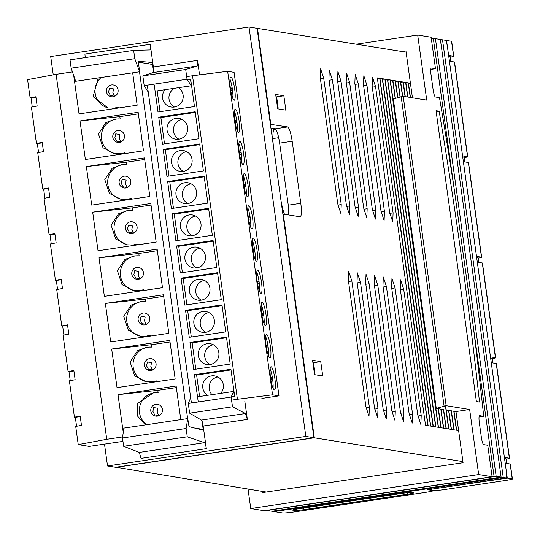 <?xml version="1.0" encoding="UTF-8"?>
<svg xmlns="http://www.w3.org/2000/svg" width="540" height="540" viewBox="0 0 540 540"><rect width="100%" height="100%" fill="white"/><g stroke="black" fill="none" stroke-linecap="round" stroke-linejoin="round"><path stroke-width="0.81" d="M270.938 128.149L275.13 128.817L287.665 126.947L270.405 124.315M287.665 126.947C289.352 128.081 290.858 132.853 292.187 141.257L279.653 143.127L288.266 205.193L300.8 203.324L292.187 141.257M300.8 203.324C301.799 211.673 301.577 216.169 300.132 216.803L300.281 216.803M462.922 461.599L314.321 437.812L283.284 214.103L300.132 216.803M406.107 52.171L257.512 28.377L270.817 124.254M375.584 86.683L372.472 77.139L372.127 86.13L389.637 212.335L392.749 221.879L393.093 212.888L375.584 86.683L372.269 87.176M417.757 414.97L420.863 424.507L421.214 415.523L403.697 289.312L400.592 279.774L400.241 288.758L417.757 414.97M366.937 85.3L363.832 75.755L363.481 84.746L380.997 210.958L384.102 220.496L384.453 211.505L366.937 85.3L363.629 85.793M409.111 413.586L412.223 423.124L412.574 414.139L395.057 287.928L391.945 278.39L391.601 287.375L409.111 413.586M358.297 83.916L355.185 74.372L354.841 83.363L372.35 209.574L375.462 219.112L375.813 210.128L358.297 83.916L354.983 84.409M400.471 412.202L403.583 421.74L403.927 412.756L386.417 286.544L383.306 277.007L382.955 285.991L400.471 412.202M349.657 82.532L346.545 72.988L346.201 81.979L363.71 208.19L366.822 217.728L367.166 208.744L349.657 82.532L346.343 83.025M391.831 410.819L394.936 420.356L395.287 411.372L377.771 285.161L374.666 275.623L374.315 284.607L391.831 410.819M341.01 81.148L337.905 71.604L337.554 80.595L355.07 206.806L358.175 216.344L358.526 207.36L341.01 81.148L337.703 81.641M383.184 409.435L386.296 418.973L386.64 409.988L369.131 283.777L366.019 274.239L365.675 283.223L383.184 409.435M332.37 79.765L329.258 70.22L328.914 79.211L346.424 205.423L349.535 214.96L349.886 205.976L332.37 79.765L329.056 80.258M374.544 408.051L377.656 417.596L378 408.605L360.49 282.393L357.379 272.855L357.028 281.84L374.544 408.051M323.73 78.381L320.618 68.837L320.274 77.828L337.784 204.039L340.895 213.577L341.24 204.593L323.73 78.381L320.416 78.874M365.904 406.667L369.009 416.212L369.36 407.221L351.844 281.009L348.739 271.472L348.388 280.456L365.904 406.667M275.677 94.46L277.675 108.824L285.842 110.126L283.844 95.769L275.677 94.46M314.564 374.672L322.731 375.982L320.74 361.625L312.572 360.315L314.564 374.672M382.293 78.698L379.917 78.32L428.119 425.689L430.495 426.067L382.293 78.698L379.991 78.867M387.477 79.528L385.101 79.151L433.303 426.512L435.679 426.897L387.477 79.528L385.175 79.697M395.165 98.402L392.661 80.359L390.285 79.981L438.487 427.343L440.863 427.727L438.217 408.659M400.032 96.944L397.845 81.189L395.469 80.811L397.805 97.612M441.025 409.118L443.671 428.173L446.047 428.558L443.408 409.502M405.054 96.599L403.036 82.019L400.653 81.635L402.698 96.377M445.635 405.763L448.855 429.003L451.231 429.388L448.592 410.346M410.245 97.443L408.22 82.85L405.844 82.465L407.869 97.058M451.4 410.798L454.046 429.833L456.421 430.218L453.776 411.183M410.413 83.201L408.436 82.883L410.461 97.477M453.992 411.224L456.638 430.252L458.615 430.569M407.646 97.018L405.628 82.431L403.252 82.053L405.27 96.633M448.808 410.38L451.447 429.421L453.83 429.8L451.183 410.764M402.496 96.404L400.437 81.601L398.061 81.223L400.235 96.883M443.624 409.536L446.263 428.591L448.639 428.969L445.426 405.796M397.602 97.672L395.253 80.77L392.877 80.392L395.368 98.341M438.433 408.699L441.079 427.761L443.455 428.139L440.809 409.084M390.069 79.94L387.693 79.562L435.895 426.931L438.271 427.309L390.069 79.94L387.767 80.109M384.885 79.11L382.509 78.732L430.711 426.101L433.087 426.479L384.885 79.11L382.583 79.279M379.701 78.28L377.318 77.902L425.52 425.27L427.903 425.648L379.701 78.28L377.399 78.449M115.999 467.221L266.22 492.048M431.312 38.59L435.429 38.644L496.159 476.334L267.084 510.462L272.018 511.259L501.093 477.131L440.363 39.447L501.093 477.131L272.018 511.259L274.165 511.61L503.24 477.482L274.165 511.61L282.744 513A11.711 0.648 172.1 0 0 296.291 511.65L423.934 492.635A11.711 0.648 172.1 0 0 433.384 490.678A11.711 0.648 172.1 0 0 433.188 490.59L427.781 489.713L506.419 477.995L496.159 476.334L435.429 38.644L442.51 39.798L503.24 477.482L442.51 39.798L445.682 40.311L447.188 45.083L506.635 473.506L506.419 477.995M257.512 28.377L257.101 28.438M314.321 437.812L116.019 467.357M283.284 214.103L282.872 214.164M288.86 215.001L288.266 205.193M279.653 143.127C278.323 134.723 276.818 129.951 275.13 128.817M410.427 83.288L408.51 83.43M408.22 82.85L405.918 83.018M405.628 82.431L403.326 82.6M403.036 82.019L400.734 82.188M400.437 81.601L398.142 81.77M397.845 81.189L395.543 81.358M395.253 80.77L392.951 80.939M392.661 80.359L390.359 80.528M320.74 361.625L312.916 362.786M283.844 95.769L276.021 96.937M479.507 402.05A922.583 163.458 81.5 0 0 461.491 256.966A922.583 163.458 81.5 0 0 439.148 111.186L436.03 110.68L476.395 401.544L479.507 402.05M446.243 410.164L455.976 411.541L469.651 409.502L446.135 405.689L403.205 96.302L393.316 98.955L436.252 408.341L443.63 409.604M403.205 96.302L426.721 100.116L417.69 35.039L431.123 37.22L435.496 68.715L430.812 69.41M436.252 408.341L446.135 405.689M401.152 96.606L444.083 405.992M455.976 411.541L463.077 462.719L262.494 492.601L262.325 491.407M473.256 326.39A936.637 165.942 -98.5 0 1 483.617 415.503L483.725 416.313L479.048 417.015M435.496 68.715L431.42 68.053A7.256 1.289 -98.5 0 0 431.345 68.053A7.256 1.289 -98.5 0 0 431.082 75.02L433.107 89.606A7.256 1.289 -98.5 0 0 435.436 97.004L439.513 97.666L439.621 98.476A936.637 165.942 -98.5 0 1 454.086 188.251M483.725 416.313L479.648 415.651A7.256 1.289 -98.5 0 0 479.574 415.651A7.256 1.289 -98.5 0 0 479.318 422.618L481.343 437.204A7.256 1.289 -98.5 0 0 483.665 444.602L487.742 445.264L492.115 476.759L264.175 510.719L250.742 508.538L248.042 489.058M469.651 409.502L478.683 474.579L250.742 508.538M478.683 474.579L492.115 476.759M356.279 44.192L417.69 35.039M402.165 51.536L405.945 50.976L412.439 97.801M439.148 111.186L436.165 111.632M266.517 510.368L496.159 476.334L492.048 476.273M433.283 38.3L494.012 475.983M292.478 509.996L295.029 510.557L294.874 509.423M292.498 510.151A7.729 0.432 -7.9 0 1 292.363 510.091A7.729 0.432 -7.9 0 1 298.607 508.795L402.091 493.378A7.729 0.432 -7.9 0 1 411.028 492.494L413.559 492.899A7.729 0.432 -7.9 0 1 413.687 492.959A7.729 0.432 -7.9 0 1 407.45 494.249L407.241 492.716M303.743 508.032L303.966 509.666L407.45 494.249M303.966 509.666A7.729 0.432 -7.9 0 1 295.029 510.557M429.739 489.416L507.276 478.136L505.204 463.199L510.179 464.002A9.369 0.52 172.1 0 1 510.341 464.076L512.413 479.014A9.369 0.52 172.1 0 0 512.251 478.94L510.179 464.002M509.537 458.285A9.369 0.52 -7.9 0 0 509.375 458.217L504.401 457.407L491.258 362.691L496.233 363.501A9.369 0.52 172.1 0 1 496.395 363.569L509.537 458.285A9.369 0.52 -7.9 0 1 506.115 459.169M495.592 357.784A9.369 0.52 -7.9 0 0 495.43 357.71L490.455 356.9L477.313 262.184L482.288 262.994A9.369 0.52 -7.9 0 1 482.45 263.068L495.592 357.784A9.369 0.52 -7.9 0 1 492.17 358.668M481.484 257.202L476.51 256.399L463.367 161.683L468.342 162.486A9.369 0.52 -7.9 0 1 468.504 162.56L481.646 257.276A9.369 0.52 172.1 0 0 481.484 257.202L468.342 162.486M467.539 156.701L462.564 155.891L449.415 61.175L454.397 61.985A9.369 0.52 -7.9 0 1 454.558 62.053L467.701 156.769A9.369 0.52 172.1 0 0 467.539 156.701L454.397 61.985M450.326 57.152A9.369 0.52 172.1 0 0 453.755 56.268A9.369 0.52 172.1 0 0 453.593 56.194L448.612 55.384L446.54 40.453L445.763 40.568M507.276 478.136L512.251 478.94M429.779 489.679L434.754 490.489A9.369 0.52 172.1 0 0 445.588 489.409L504.853 480.58A9.369 0.52 172.1 0 0 512.413 479.014M446.54 40.453L451.521 41.256A9.369 0.52 -7.9 0 1 451.683 41.33L453.755 56.268M464.279 157.653A9.369 0.52 172.1 0 0 467.701 156.769M478.224 258.161A9.369 0.52 172.1 0 0 481.646 257.276M478.811 262.433L478.163 257.756L476.658 257.486M464.866 161.926L464.218 157.255L462.713 156.978M450.92 61.418L450.272 56.747L448.767 56.477M492.662 362.921L492.014 358.223L490.604 357.993M506.608 463.428L505.96 458.723L504.549 458.494M272.889 138.55L278.694 137.686M232.49 406.782L189.635 413.168L188.285 403.448L231.14 397.062L232.49 406.782L245.464 413.525L247.354 419.438L244.789 400.97M203.782 430.36L206.321 448.659A5.852 1.04 81.5 0 0 204.485 442.699L187.272 436.82L123.64 446.296L122.486 437.987L123.842 428.105L187.758 418.588L189 426.62L203.782 430.36L203.182 426.019A5.852 1.04 -98.5 0 0 201.4 420.093L189.635 413.168M148.277 92.192L144.187 85.624L187.036 79.245L185.686 69.518L197.242 66.002L197.532 60.379L153.353 66.96L150.215 44.321A5.852 1.04 81.5 0 1 150.005 49.937A5.852 1.04 81.5 0 1 149.978 49.937L133.643 50.375L70.018 59.859L71.172 68.168L134.798 58.691L133.643 50.375M197.532 60.379L199.544 74.871M104.49 444.123L107.521 465.973L305.829 436.428L249.014 27L50.706 56.545L53.251 74.871M145.989 63.383L152.719 62.384L138.321 61.391L139.597 71.786L134.798 58.691M314.381 373.39L314.989 373.207L314.348 373.106M312.998 363.38L313.639 363.481L314.989 373.207M276.102 97.524L276.75 97.632L278.1 107.359L277.452 107.251M277.493 107.534L278.1 107.359M107.521 465.973L115.587 467.282L313.895 437.738L257.081 28.309L249.014 27M313.895 437.738L305.829 436.428M284.472 214.292A22.012 3.902 -98.5 0 1 281.009 200.765M273.334 145.436A22.012 3.902 -98.5 0 1 274.664 128.81A22.012 3.902 -98.5 0 1 274.887 128.817L275.326 128.885M275.94 129.499L273.74 129.782M190.688 397.838L188.285 403.448M185.686 69.518L142.837 75.904L144.187 85.624M142.837 75.904L153.171 72.569A5.852 1.04 -98.5 0 0 153.353 66.96M123.64 446.296L139.293 452.412L141.041 458.379L206.321 448.659M122.486 437.987L186.118 428.504L187.272 436.82M187.758 418.588L186.118 428.504M150.215 44.321L84.928 54.047L85.219 57.591M71.172 68.168L75.681 81.304L139.597 71.786M231.14 397.062L233.732 391.426L197.525 396.819M233.732 391.426L234.495 396.279M187.036 79.245L191.322 85.779L155.115 91.172M191.322 85.779L190.573 79.596M101.142 77.51A17.564 17.26 -80.8 0 0 108.857 108.074M118.625 107.987L118.51 107.197L114.122 108.128L108.142 107.973L93.096 96.687L98.246 77.942M124.949 153.61L124.841 152.813L120.454 153.752L114.473 153.596L102.998 147.751L98.462 133.913L105.881 122.587L115.634 119.016L120.15 118.982A17.564 17.26 -80.8 0 0 101.365 136.046A17.564 17.26 -80.8 0 0 115.189 153.697M131.281 199.226L131.173 198.437L126.785 199.375L120.805 199.213L109.33 193.367L104.787 179.537L112.212 168.203L121.966 164.633L126.482 164.606A17.564 17.26 -80.8 0 0 107.696 181.669A17.564 17.26 -80.8 0 0 121.52 199.321M137.612 244.85L137.504 244.06L133.117 244.991L127.136 244.836L115.661 238.991L111.119 225.153L118.537 213.826L128.297 210.256L132.806 210.222A17.564 17.26 -80.8 0 0 114.028 227.286A17.564 17.26 -80.8 0 0 127.845 244.937M143.944 290.473L143.836 289.676L139.448 290.615L133.461 290.459L121.993 284.614L117.45 270.776L124.868 259.45L134.629 255.879L139.138 255.845A17.564 17.26 -80.8 0 0 120.353 272.909A17.564 17.26 -80.8 0 0 134.177 290.56M150.275 336.089L150.167 335.3L145.773 336.238L139.793 336.076L128.324 330.23L123.782 316.4L131.2 305.066L140.953 301.496L145.469 301.469A17.564 17.26 -80.8 0 0 126.684 318.533A17.564 17.26 -80.8 0 0 140.508 336.184M156.607 381.713L156.492 380.923L152.105 381.854L146.124 381.699L134.649 375.854L130.113 362.016L137.531 350.69L147.285 347.119L151.801 347.085A17.564 17.26 -80.8 0 0 133.016 364.149A17.564 17.26 -80.8 0 0 146.84 381.807M145.436 424.892L137.315 415.8L137.754 403.407L153.617 392.742L158.132 392.708A17.564 17.26 -80.8 0 0 146.779 424.69M155.783 404.298A5.974 5.866 99.2 0 1 162.472 410.238A5.974 5.866 99.2 0 1 155.648 416.097A5.974 5.866 99.2 0 1 155.783 404.298M151.092 370.487A5.974 5.866 -80.8 0 0 151.227 358.688A5.974 5.866 -80.8 0 0 144.403 364.547A5.974 5.866 -80.8 0 0 151.092 370.487M144.761 324.864A5.974 5.866 -80.8 0 0 144.895 313.065A5.974 5.866 -80.8 0 0 138.071 318.924A5.974 5.866 -80.8 0 0 144.761 324.864M138.429 279.248A5.974 5.866 -80.8 0 0 138.571 267.442A5.974 5.866 -80.8 0 0 131.74 273.301A5.974 5.866 -80.8 0 0 138.429 279.248M132.097 233.624A5.974 5.866 -80.8 0 0 132.239 221.825A5.974 5.866 -80.8 0 0 125.415 227.678A5.974 5.866 -80.8 0 0 132.097 233.624M125.773 188.001A5.974 5.866 -80.8 0 0 125.908 176.202A5.974 5.866 -80.8 0 0 119.084 182.061A5.974 5.866 -80.8 0 0 125.773 188.001M119.441 142.385A5.974 5.866 -80.8 0 0 119.576 130.579A5.974 5.866 -80.8 0 0 112.752 136.438A5.974 5.866 -80.8 0 0 119.441 142.385M113.11 96.761A5.974 5.866 -80.8 0 0 113.245 84.962A5.974 5.866 -80.8 0 0 106.421 90.814A5.974 5.866 -80.8 0 0 113.11 96.761M154.757 414.902L152.881 411.386L153.738 407.572L157.808 408.233L157.174 412.081L158.828 415.564L154.757 414.902M148.426 369.279L146.549 365.762L147.406 361.955L151.477 362.617L150.842 366.457L152.496 369.94L148.426 369.279M142.094 323.663L140.218 320.146L141.075 316.332L145.152 316.994L144.511 320.841L146.165 324.317L142.094 323.663M135.763 278.039L133.886 274.523L134.744 270.709L138.821 271.37L138.179 275.218L139.833 278.701L135.763 278.039M129.431 232.416L127.555 228.899L128.412 225.092L132.489 225.754L131.848 229.595L133.502 233.078L129.431 232.416M123.107 186.8L121.23 183.283L122.087 179.469L126.158 180.131L125.516 183.978L127.17 187.454L123.107 186.8M116.775 141.176L114.899 137.66L115.756 133.846L119.826 134.507L119.192 138.355L120.839 141.838L116.775 141.176M110.444 95.553L108.567 92.036L109.424 88.229L113.495 88.891L112.86 92.731L114.514 96.215L110.444 95.553M106.751 439.31L56.106 74.338L27.587 79.643L30.112 97.821L35.87 96.755L37.152 106.016L31.394 107.089L36.437 143.444L42.201 142.371L43.484 151.639L37.726 152.705L42.768 189.068L48.533 187.994L49.815 197.255L44.057 198.329L49.099 234.684L54.857 233.618L56.147 242.879L50.389 243.952L55.431 280.307L61.189 279.234L62.478 288.502L56.714 289.568L61.763 325.931L67.52 324.857L68.809 334.118L63.045 335.192L68.094 371.547L73.852 370.481L75.134 379.742L69.377 380.815L74.426 417.17L80.183 416.097L81.466 425.365L75.708 426.431L78.233 444.616L106.751 439.31L122.627 436.941M73.737 75.641L79.043 113.886L137.167 105.226L132.671 72.812M120.15 118.982L119.819 116.62L80.021 120.947L85.374 159.503L143.498 150.842L138.145 112.286L80.021 120.947M126.482 164.606L126.151 162.243L86.353 166.57L91.706 205.126L149.83 196.466L144.477 157.91L86.353 166.57M132.806 210.222L132.482 207.86L92.684 212.186L98.037 250.749L156.161 242.089L150.809 203.526L92.684 212.186M139.138 255.845L138.814 253.483L99.016 257.81L104.369 296.365L162.493 287.705L157.14 249.149L99.016 257.81M145.469 301.469L145.139 299.106L105.347 303.433L110.693 341.989L168.817 333.329L163.472 294.773L105.347 303.433M151.801 347.085L151.47 344.723L111.679 349.049L117.025 387.612L175.149 378.952L169.803 340.389L111.679 349.049M158.132 392.708L157.802 390.346L118.004 394.673L123.248 432.439M138.416 62.154L152.543 64.449L153.549 71.692M202.034 421.132L203.189 429.415L201.211 429.712M153.043 68.074L153.495 68.148M180.792 419.62L176.128 386.012L118.004 394.673M139.509 71.793L187.63 418.601M56.106 74.338L72.455 71.908M194.447 427.997L203.189 429.415M122.951 441.369L89.215 446.398L78.233 444.616M35.937 97.234L31.009 97.969L32.252 106.927M31.009 97.969L30.112 97.821M80.251 416.583L75.323 417.319L76.565 426.276M75.323 417.319L74.426 417.17M73.919 370.96L68.992 371.695L70.234 380.653M68.992 371.695L68.094 371.547M67.588 325.343L62.66 326.072L63.902 335.029M62.66 326.072L61.763 325.931M61.256 279.72L56.329 280.456L57.578 289.413M56.329 280.456L55.431 280.307M54.925 234.097L50.004 234.833L51.246 243.79M50.004 234.833L49.099 234.684M48.6 188.48L43.673 189.209L44.915 198.167M43.673 189.209L42.768 189.068M42.269 142.857L37.341 143.593L38.583 152.55M37.341 143.593L36.437 143.444M176.351 387.585L157.802 390.346M170.019 341.962L151.47 344.723M163.688 296.339L145.139 299.106M157.356 250.722L138.814 253.483M151.025 205.099L132.482 207.86M144.7 159.476L126.151 162.243M138.368 113.859L119.819 116.62M232.821 98.428A11.711 2.072 81.5 0 0 232.396 89.316A11.711 2.072 81.5 0 0 229.952 79.171M230.675 90.167L232.342 90.443L232.018 88.121L230.324 87.851M231.154 90.248L230.884 88.297L232.018 88.121M230.884 88.297L230.378 88.209M237.29 130.619A11.711 2.072 81.5 0 0 236.864 121.507A11.711 2.072 81.5 0 0 234.421 111.362M235.143 122.357L236.81 122.627L236.486 120.312L234.792 120.035M235.616 122.438L235.346 120.481L234.839 120.4M235.346 120.481L236.486 120.312M241.758 162.81A11.711 2.072 81.5 0 0 241.326 153.697A11.711 2.072 81.5 0 0 238.889 143.546M239.605 154.548L241.272 154.818L240.955 152.503L239.261 152.226M240.084 154.629L239.814 152.672L239.308 152.591M239.814 152.672L240.955 152.503M246.226 194.994A11.711 2.072 81.5 0 0 245.794 185.888A11.711 2.072 81.5 0 0 243.358 175.736M244.073 186.739L245.741 187.009L245.423 184.694L243.722 184.417M244.553 186.813L244.282 184.862L243.776 184.781M244.282 184.862L245.423 184.694M250.688 227.185A11.711 2.072 81.5 0 0 250.263 218.072A11.711 2.072 81.5 0 0 247.82 207.927M248.542 218.929L250.209 219.2L249.885 216.884L248.191 216.607M249.021 219.004L248.744 217.053L248.238 216.972M248.744 217.053L249.885 216.884M255.157 259.375A11.711 2.072 81.5 0 0 254.732 250.263A11.711 2.072 81.5 0 0 252.288 240.118M253.01 251.114L254.678 251.39L254.354 249.068L252.659 248.798M253.483 251.195L253.213 249.244L252.707 249.156M253.213 249.244L254.354 249.068M259.625 291.566A11.711 2.072 81.5 0 0 259.193 282.454A11.711 2.072 81.5 0 0 256.757 272.309M257.472 283.304L259.139 283.574L258.822 281.259L257.128 280.989M257.951 283.385L257.681 281.428L257.175 281.347M257.681 281.428L258.822 281.259M264.094 323.757A11.711 2.072 81.5 0 0 263.662 314.644A11.711 2.072 81.5 0 0 261.225 304.499M261.941 315.495L263.608 315.765L263.291 313.45L261.59 313.173M262.42 315.576L262.15 313.619L261.644 313.538M262.15 313.619L263.291 313.45M268.556 355.941A11.711 2.072 81.5 0 0 268.13 346.835A11.711 2.072 81.5 0 0 265.687 336.683M266.409 347.686L268.076 347.956L267.752 345.64L266.058 345.364M266.888 347.76L266.612 345.809L266.105 345.728M266.612 345.809L267.752 345.64M273.024 388.132A11.711 2.072 81.5 0 0 272.599 379.019A11.711 2.072 81.5 0 0 270.155 368.874M270.871 379.877L272.545 380.147L272.221 377.831L270.526 377.555M271.35 379.951L271.08 378L270.574 377.919M271.08 378L272.221 377.831M274.874 378.682A11.711 2.072 81.5 0 0 271.006 366.755A11.711 2.072 81.5 0 0 270.581 377.987A11.711 2.072 81.5 0 0 274.455 389.914A11.711 2.072 81.5 0 0 274.874 378.682M270.412 346.491A11.711 2.072 81.5 0 0 266.537 334.564A11.711 2.072 81.5 0 0 266.119 345.796A11.711 2.072 81.5 0 0 269.987 357.723A11.711 2.072 81.5 0 0 270.412 346.491M265.943 314.3A11.711 2.072 81.5 0 0 262.069 302.373A11.711 2.072 81.5 0 0 261.65 313.605A11.711 2.072 81.5 0 0 265.518 325.532A11.711 2.072 81.5 0 0 265.943 314.3M261.475 282.116A11.711 2.072 81.5 0 0 257.607 270.189A11.711 2.072 81.5 0 0 257.182 281.421A11.711 2.072 81.5 0 0 261.056 293.348A11.711 2.072 81.5 0 0 261.475 282.116M257.006 249.925A11.711 2.072 81.5 0 0 253.138 237.998A11.711 2.072 81.5 0 0 252.72 249.23A11.711 2.072 81.5 0 0 256.588 261.158A11.711 2.072 81.5 0 0 257.006 249.925M252.544 217.735A11.711 2.072 81.5 0 0 248.67 205.808A11.711 2.072 81.5 0 0 248.251 217.04A11.711 2.072 81.5 0 0 252.119 228.967A11.711 2.072 81.5 0 0 252.544 217.735M248.076 185.544A11.711 2.072 81.5 0 0 244.202 173.617A11.711 2.072 81.5 0 0 243.783 184.849A11.711 2.072 81.5 0 0 247.657 196.776A11.711 2.072 81.5 0 0 248.076 185.544M243.607 153.353A11.711 2.072 81.5 0 0 239.74 141.426A11.711 2.072 81.5 0 0 239.315 152.658A11.711 2.072 81.5 0 0 243.189 164.585A11.711 2.072 81.5 0 0 243.607 153.353M239.139 121.169A11.711 2.072 81.5 0 0 235.271 109.235A11.711 2.072 81.5 0 0 234.853 120.467A11.711 2.072 81.5 0 0 238.721 132.401A11.711 2.072 81.5 0 0 239.139 121.169M234.677 88.978A11.711 2.072 81.5 0 0 230.803 77.051A11.711 2.072 81.5 0 0 230.384 88.283A11.711 2.072 81.5 0 0 234.252 100.211A11.711 2.072 81.5 0 0 234.677 88.978M220.712 393.363A10.537 10.354 -80.8 0 0 211.606 375.894A10.537 10.354 -80.8 0 0 207.623 395.314M217.876 376.967A10.537 10.354 -80.8 0 0 211.991 394.666M207.144 343.703A10.537 10.354 -80.8 0 0 206.901 364.527A10.537 10.354 -80.8 0 0 218.943 354.193A10.537 10.354 -80.8 0 0 207.144 343.703M213.408 344.776A10.537 10.354 -80.8 0 0 210.202 364.52M202.675 311.519A10.537 10.354 -80.8 0 0 202.433 332.336A10.537 10.354 -80.8 0 0 214.481 322.002A10.537 10.354 -80.8 0 0 202.675 311.519M208.94 312.586A10.537 10.354 -80.8 0 0 205.74 332.329M198.207 279.329A10.537 10.354 -80.8 0 0 197.964 300.152A10.537 10.354 -80.8 0 0 210.013 289.811A10.537 10.354 -80.8 0 0 198.207 279.329M204.478 280.395A10.537 10.354 -80.8 0 0 201.272 300.139M193.738 247.138A10.537 10.354 -80.8 0 0 193.502 267.962A10.537 10.354 -80.8 0 0 205.544 257.627A10.537 10.354 -80.8 0 0 193.738 247.138M200.009 248.211A10.537 10.354 -80.8 0 0 196.803 267.955M189.277 214.947A10.537 10.354 -80.8 0 0 189.034 235.771A10.537 10.354 -80.8 0 0 201.076 225.437A10.537 10.354 -80.8 0 0 189.277 214.947M195.541 216.02A10.537 10.354 -80.8 0 0 192.341 235.764M184.808 182.756A10.537 10.354 -80.8 0 0 184.565 203.58A10.537 10.354 -80.8 0 0 196.614 193.246A10.537 10.354 -80.8 0 0 184.808 182.756M191.072 183.829A10.537 10.354 -80.8 0 0 187.873 203.573M180.34 150.572A10.537 10.354 -80.8 0 0 180.103 171.389A10.537 10.354 -80.8 0 0 192.146 161.055A10.537 10.354 -80.8 0 0 180.34 150.572M186.611 151.639A10.537 10.354 -80.8 0 0 183.404 171.383M175.878 118.382A10.537 10.354 -80.8 0 0 175.635 139.198A10.537 10.354 -80.8 0 0 187.677 128.864A10.537 10.354 -80.8 0 0 175.878 118.382M182.142 119.448A10.537 10.354 -80.8 0 0 178.936 139.192M165.085 89.687A10.537 10.354 -80.8 0 0 174.299 107.035A10.537 10.354 -80.8 0 0 178.429 87.703M174.656 88.263A10.537 10.354 -80.8 0 0 174.474 107.008M231.275 396.758L234.671 396.259L230.924 369.279L194.454 374.713L198.2 401.686M189.992 342.522L193.732 369.502L230.202 364.068L226.463 337.088L189.992 342.522L192.139 342.866L195.791 369.191M185.524 310.331L189.27 337.311L225.74 331.877L221.994 304.898L185.524 310.331L187.67 310.682L191.322 337M181.055 278.141L184.802 305.12L221.272 299.687L217.526 272.707L181.055 278.141L183.202 278.492L186.853 304.817M176.594 245.95L180.333 272.93L216.803 267.496L213.064 240.516L176.594 245.95L178.733 246.301L182.392 272.626M172.125 213.766L175.865 240.739L212.335 235.305L208.595 208.332L172.125 213.766L174.272 214.11L177.923 240.435M167.656 181.575L171.403 208.555L207.873 203.121L204.127 176.141L167.656 181.575L169.803 181.919L173.455 208.244M163.188 149.384L166.934 176.364L203.404 170.93L199.658 143.951L163.188 149.384L165.335 149.735L168.986 176.054M158.726 117.194L162.466 144.173L198.936 138.739L195.197 111.76L158.726 117.194L160.866 117.544L164.525 143.869M261.887 398.419L278.978 395.874L272.545 394.828L237.418 399.276L192.524 75.755L186.671 76.633M191.403 402.982L147.299 85.165M237.418 399.276L231.566 400.147M187.562 80.041L190.728 79.569L194.468 106.549L157.997 111.983L154.258 85.003M272.545 394.828L227.651 71.314L192.524 75.755M278.978 395.874L234.09 72.36L227.651 71.314M157.167 90.869L160.056 111.679M195.284 112.415L160.866 117.544M199.753 144.605L165.335 149.735M204.221 176.796L169.803 181.919M208.683 208.987L174.272 214.11M213.151 241.171L178.733 246.301M217.62 273.362L183.202 278.492M222.082 305.552L187.67 310.682M226.55 337.743L192.139 342.866M231.019 369.934L196.601 375.057L194.454 374.713M196.601 375.057L199.577 396.515M351.844 281.009L348.536 281.502M369.36 407.221L366.059 407.714M341.24 204.593L337.939 205.079M360.49 282.393L357.176 282.886M378 408.605L374.699 409.097M349.886 205.976L346.586 206.462M369.131 283.777L365.816 284.269M386.64 409.988L383.339 410.481M358.526 207.36L355.226 207.846M377.771 285.161L374.463 285.653M395.287 411.372L391.986 411.865M367.166 208.744L363.865 209.23M386.417 286.544L383.103 287.037M403.927 412.756L400.626 413.249M375.813 210.128L372.512 210.613M395.057 287.928L391.743 288.421M412.574 414.139L409.266 414.632M384.453 211.505L381.152 211.997M403.697 289.312L400.39 289.805M421.214 415.523L417.913 416.016M393.093 212.888L389.792 213.381M433.134 490.226L433.188 490.59M509.375 458.217L496.233 363.501M495.43 357.71L482.288 262.994M453.593 56.194L451.521 41.256M478.069 257.715L478.717 262.413M464.117 157.208L464.771 161.912M450.171 56.707L450.826 61.405M247.354 419.438L203.182 426.019M274.887 128.817L274.448 128.878M139.293 452.412L204.485 442.699M245.464 413.525L201.4 420.093M197.242 66.002L153.171 72.569M433.33 490.252L433.384 490.678M492.764 362.934L492.115 358.263M506.709 463.442L506.061 458.771"/></g></svg>
